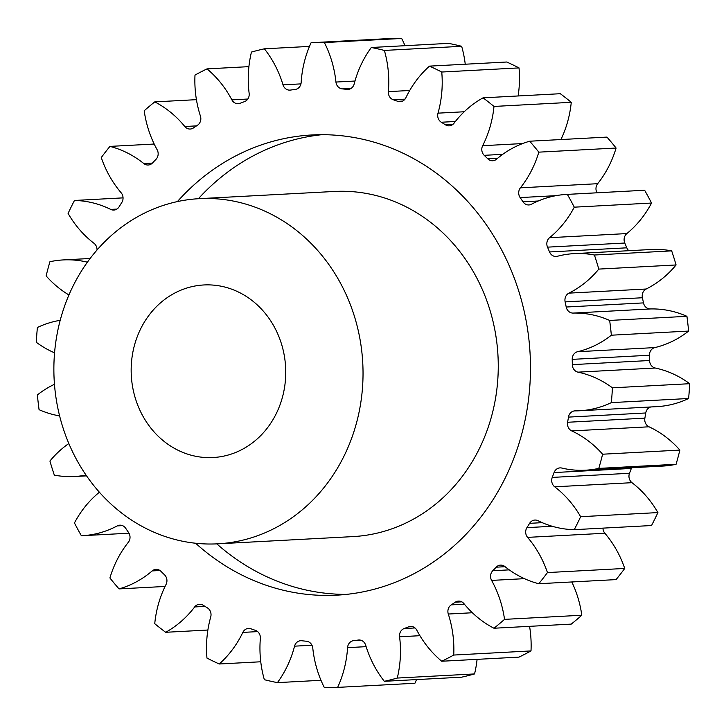 <?xml version="1.0" encoding="UTF-8"?>
<svg xmlns="http://www.w3.org/2000/svg" width="726" height="726" viewBox="0 0 726 726"><rect width="100%" height="100%" fill="white"/><g stroke="black" fill="none" stroke-linecap="round" stroke-linejoin="round"><path stroke-width="1.09" d="M216.802 543.874A230.432 206.039 -93.1 0 0 264.191 575.5A230.432 206.039 -93.1 0 0 346.293 594.394M195.639 543.248A230.432 206.039 -93.1 0 0 244.88 576.535A230.432 206.039 -93.1 0 0 336.646 595.166A230.432 206.039 -93.1 0 0 527.575 406.324A230.432 206.039 -93.1 0 0 403.847 153.594A230.432 206.039 -93.1 0 0 312.08 134.954A230.432 206.039 -93.1 0 0 177.398 201.592M238.264 291.952A86.412 77.265 86.9 0 1 284.656 386.722A86.412 77.265 86.9 0 1 213.063 457.534A86.412 77.265 86.9 0 1 178.641 450.547A86.412 77.265 86.9 0 1 132.25 355.776A86.412 77.265 86.9 0 1 203.852 284.964A86.412 77.265 86.9 0 1 238.264 291.952M148.839 529.853A172.824 154.529 86.9 0 1 56.047 340.303A172.824 154.529 86.9 0 1 199.242 198.67A172.824 154.529 86.9 0 1 268.066 212.645A172.824 154.529 86.9 0 1 360.858 402.195A172.824 154.529 86.9 0 1 217.664 543.828A172.824 154.529 86.9 0 1 148.839 529.853M217.664 543.828L352.89 536.605A172.824 154.529 -93.1 0 0 496.085 394.971A172.824 154.529 -93.1 0 0 403.293 205.431A172.824 154.529 -93.1 0 0 334.468 191.455L199.242 198.67M405.008 45.702A103.437 92.492 -93.1 0 0 401.66 38.451A322.607 288.458 86.9 0 0 388.365 38.614L311.091 42.734A103.437 92.492 -93.1 0 0 301.154 82.474A7.659 6.852 86.9 0 1 295.128 89.47A277.241 247.893 -93.1 0 0 290.445 90.078A7.659 6.852 86.9 0 1 289.919 90.124A7.659 6.852 86.9 0 1 286.861 89.507A7.659 6.852 86.9 0 1 283.013 84.842A103.437 92.492 -93.1 0 0 264.391 48.814A322.607 288.458 86.9 0 0 251.45 52.063A103.437 92.492 -93.1 0 0 249.145 93.345A7.659 6.852 86.9 0 1 244.562 101.604A277.241 247.893 -93.1 0 0 240.115 103.283A7.659 6.852 86.9 0 1 238.192 103.7A7.659 6.852 86.9 0 1 235.142 103.083A7.659 6.852 86.9 0 1 231.884 99.879A103.437 92.492 -93.1 0 0 207.01 68.879A322.607 288.458 86.9 0 0 194.995 75.077A103.437 92.492 -93.1 0 0 200.43 116.087A7.659 6.852 86.9 0 1 197.49 125.244A277.241 247.893 -93.1 0 0 193.461 127.93A7.659 6.852 86.9 0 1 190.257 129.028A7.659 6.852 86.9 0 1 187.199 128.411A7.659 6.852 86.9 0 1 184.803 126.505A103.437 92.492 -93.1 0 0 154.765 101.885A322.607 288.458 86.9 0 0 144.193 110.76A103.437 92.492 -93.1 0 0 157.125 149.71A7.659 6.852 86.9 0 1 155.963 159.375A277.241 247.893 -93.1 0 0 152.533 162.951A7.659 6.852 86.9 0 1 148.195 165.011A7.659 6.852 86.9 0 1 145.146 164.394A7.659 6.852 86.9 0 1 143.821 163.559A103.437 92.492 -93.1 0 0 125.97 152.251A103.437 92.492 -93.1 0 0 109.935 146.398A322.607 288.458 86.9 0 0 101.268 157.551A103.437 92.492 -93.1 0 0 121.133 192.753A7.659 6.852 86.9 0 1 121.796 202.5A277.241 247.893 -93.1 0 0 119.109 206.792A7.659 6.852 86.9 0 1 113.846 210.068A7.659 6.852 86.9 0 1 110.797 209.451A7.659 6.852 86.9 0 1 110.724 209.415A103.437 92.492 -93.1 0 0 109.735 208.934A103.437 92.492 -93.1 0 0 74.469 200.467A322.607 288.458 86.9 0 0 68.09 213.417A103.437 92.492 -93.1 0 0 94.017 243.319A7.659 6.852 86.9 0 1 97.03 250.007M465.248 64.224A103.437 92.492 -93.1 0 0 461.654 46.301A322.607 288.458 86.9 0 0 448.586 43.369L371.313 47.499A103.437 92.492 -93.1 0 0 354.17 83.962A7.659 6.852 86.9 0 1 347.999 89.407A7.659 6.852 86.9 0 1 346.964 89.38A277.241 247.893 -93.1 0 0 342.264 88.881A7.659 6.852 86.9 0 1 340.113 88.282A7.659 6.852 86.9 0 1 335.947 82.047A103.437 92.492 -93.1 0 0 324.386 42.571A322.607 288.458 86.9 0 0 311.091 42.734M518.119 95.968A103.437 92.492 -93.1 0 0 519.026 67.908A322.607 288.458 86.9 0 0 512.919 64.877A322.607 288.458 86.9 0 0 506.757 62.009L429.483 66.13A103.437 92.492 -93.1 0 0 405.888 97.729A7.659 6.852 86.9 0 1 400.253 101.704A7.659 6.852 86.9 0 1 397.812 101.341A277.241 247.893 -93.1 0 0 393.292 99.761A7.659 6.852 86.9 0 1 392.557 99.462A7.659 6.852 86.9 0 1 388.374 91.63A103.437 92.492 -93.1 0 0 384.381 50.43A322.607 288.458 86.9 0 0 371.313 47.499M560.935 139.546A103.437 92.492 -93.1 0 0 571.262 102.312A322.607 288.458 86.9 0 0 560.327 93.708L483.053 97.838A103.437 92.492 -93.1 0 0 454.049 123.184A7.659 6.852 86.9 0 1 449.203 125.834A7.659 6.852 86.9 0 1 446.154 125.217A7.659 6.852 86.9 0 1 445.455 124.827A277.241 247.893 -93.1 0 0 441.317 122.24A7.659 6.852 86.9 0 1 438.005 113.156A103.437 92.492 -93.1 0 0 441.753 72.028A322.607 288.458 86.9 0 0 435.645 69.006A322.607 288.458 86.9 0 0 429.483 66.13M566.516 194.423L643.79 190.294A103.437 92.492 -93.1 0 1 644.634 190.257L567.36 194.386A103.437 92.492 -93.1 0 0 566.516 194.423A103.437 92.492 -93.1 0 0 531.496 204.224A7.659 6.852 86.9 0 1 528.9 204.95A7.659 6.852 86.9 0 1 525.851 204.333A7.659 6.852 86.9 0 1 523.001 201.81A277.241 247.893 -93.1 0 0 520.143 197.581A7.659 6.852 86.9 0 1 520.406 187.825L597.679 183.696A103.437 92.492 -93.1 0 0 616.093 148.031A322.607 288.458 86.9 0 0 606.972 137.096L529.699 141.216A103.437 92.492 -93.1 0 0 496.539 159.203A7.659 6.852 86.9 0 1 492.727 160.764A7.659 6.852 86.9 0 1 489.678 160.137A7.659 6.852 86.9 0 1 487.799 158.812A277.241 247.893 -93.1 0 0 484.224 155.328A7.659 6.852 86.9 0 1 482.663 145.699A103.437 92.492 -93.1 0 0 493.989 106.441A322.607 288.458 86.9 0 0 483.053 97.838M574.248 253.619L651.521 249.49A103.437 92.492 -93.1 0 1 671.677 250.878L594.413 255.007A103.437 92.492 -93.1 0 0 574.248 253.619A103.437 92.492 -93.1 0 0 557.405 256.269A7.659 6.852 86.9 0 1 556.161 256.469A7.659 6.852 86.9 0 1 553.103 255.851A7.659 6.852 86.9 0 1 549.528 251.949L626.801 247.82A7.659 6.852 -93.1 0 0 628.843 250.706M566.207 307.025L643.481 302.896A7.659 6.852 -93.1 0 0 647.528 308.323A7.659 6.852 -93.1 0 0 650.405 308.949L573.132 313.078A7.659 6.852 86.9 0 1 570.255 312.452A7.659 6.852 86.9 0 1 566.207 307.025A277.241 247.893 -93.1 0 0 565.127 301.88A7.659 6.852 86.9 0 1 568.921 293.132A103.437 92.492 -93.1 0 0 598.805 269.092A322.607 288.458 86.9 0 0 594.413 255.007M572.324 364.643L649.598 360.513A7.659 6.852 -93.1 0 0 653.808 367.537A7.659 6.852 -93.1 0 0 655.26 368.028L577.987 372.157A7.659 6.852 86.9 0 1 576.535 371.658A7.659 6.852 86.9 0 1 572.324 364.643A277.241 247.893 -93.1 0 0 572.215 359.37A7.659 6.852 86.9 0 1 577.56 351.72A103.437 92.492 -93.1 0 0 611.346 335.203A322.607 288.458 86.9 0 0 609.649 320.438A103.437 92.492 -93.1 0 0 573.132 313.078M567.596 422.269L644.87 418.149A7.659 6.852 -93.1 0 0 648.953 426.761A7.659 6.852 -93.1 0 0 649.026 426.797L571.752 430.917A7.659 6.852 86.9 0 1 571.68 430.881A7.659 6.852 86.9 0 1 567.596 422.269A277.241 247.893 -93.1 0 0 568.476 417.105A7.659 6.852 86.9 0 1 574.81 410.889A7.659 6.852 86.9 0 1 575.137 410.88A103.437 92.492 -93.1 0 0 579.602 410.762A103.437 92.492 -93.1 0 0 611.337 402.621A322.607 288.458 86.9 0 0 612.426 387.82A103.437 92.492 -93.1 0 0 597.571 378.836A103.437 92.492 -93.1 0 0 577.987 372.157M612.426 387.82L689.7 383.7A103.437 92.492 -93.1 0 0 674.844 374.716A103.437 92.492 -93.1 0 0 655.26 368.028M571.752 430.917A103.437 92.492 -93.1 0 1 572.75 431.389A103.437 92.492 -93.1 0 1 602.616 454.213L679.881 450.093A103.437 92.492 -93.1 0 0 650.024 427.269A103.437 92.492 -93.1 0 0 649.026 426.797M519.026 67.908L441.753 72.028M87.419 262.168A7.659 6.852 86.9 0 1 86.966 262.077A103.437 92.492 -93.1 0 0 63.244 259.926A103.437 92.492 -93.1 0 0 49.931 261.723A322.607 288.458 86.9 0 0 46.119 275.907A103.437 92.492 -93.1 0 0 68.952 294.965M60.204 320.32A103.437 92.492 -93.1 0 0 37.389 327.499A322.607 288.458 86.9 0 0 36.3 342.3A103.437 92.492 -93.1 0 0 54.559 352.836M54.459 384.29A103.437 92.492 -93.1 0 0 37.38 394.926A322.607 288.458 86.9 0 0 39.077 409.682A103.437 92.492 -93.1 0 0 59.605 415.907M68.825 443.522A103.437 92.492 -93.1 0 0 49.922 461.037A322.607 288.458 86.9 0 0 54.323 475.122A103.437 92.492 -93.1 0 0 74.479 476.51A103.437 92.492 -93.1 0 0 86.013 475.076M99.38 492.219A7.659 6.852 86.9 0 1 99.144 492.428A103.437 92.492 -93.1 0 0 74.451 522.956A322.607 288.458 86.9 0 0 81.366 535.743A103.437 92.492 -93.1 0 0 82.21 535.706A103.437 92.492 -93.1 0 0 117.231 525.905A7.659 6.852 86.9 0 1 119.826 525.179A7.659 6.852 86.9 0 1 125.725 528.31A277.241 247.893 -93.1 0 0 128.584 532.548A7.659 6.852 86.9 0 1 128.321 542.304A103.437 92.492 -93.1 0 0 109.907 577.969A322.607 288.458 86.9 0 0 119.028 588.904A103.437 92.492 -93.1 0 0 152.197 570.917A7.659 6.852 86.9 0 1 155.999 569.365A7.659 6.852 86.9 0 1 160.927 571.317A277.241 247.893 -93.1 0 0 164.503 574.801A7.659 6.852 86.9 0 1 166.063 584.43A103.437 92.492 -93.1 0 0 154.738 623.688A322.607 288.458 86.9 0 0 165.673 632.292A103.437 92.492 -93.1 0 0 194.677 606.945A7.659 6.852 86.9 0 1 199.523 604.286A7.659 6.852 86.9 0 1 203.271 605.303A277.241 247.893 -93.1 0 0 207.409 607.889A7.659 6.852 86.9 0 1 210.721 616.964A103.437 92.492 -93.1 0 0 206.974 658.092A322.607 288.458 86.9 0 0 219.243 663.991A103.437 92.492 -93.1 0 0 242.838 632.4A7.659 6.852 86.9 0 1 248.474 628.426A7.659 6.852 86.9 0 1 250.915 628.789A277.241 247.893 -93.1 0 0 255.434 630.359A7.659 6.852 86.9 0 1 260.353 638.499A103.437 92.492 -93.1 0 0 264.346 679.699A322.607 288.458 86.9 0 0 277.414 682.631A103.437 92.492 -93.1 0 0 294.556 646.167A7.659 6.852 86.9 0 1 300.727 640.713A7.659 6.852 86.9 0 1 301.762 640.749A277.241 247.893 -93.1 0 0 306.463 641.24A7.659 6.852 86.9 0 1 312.779 648.073A103.437 92.492 -93.1 0 0 324.34 687.549A322.607 288.458 86.9 0 0 337.635 687.386A103.437 92.492 -93.1 0 0 347.572 647.646A7.659 6.852 86.9 0 1 353.598 640.659A277.241 247.893 -93.1 0 0 358.281 640.051A7.659 6.852 86.9 0 1 358.807 639.996A7.659 6.852 86.9 0 1 365.713 645.287A103.437 92.492 -93.1 0 0 384.335 681.306A322.607 288.458 86.9 0 0 397.276 678.057A103.437 92.492 -93.1 0 0 399.581 636.784A7.659 6.852 86.9 0 1 404.164 628.525A277.241 247.893 -93.1 0 0 408.611 626.837A7.659 6.852 86.9 0 1 410.535 626.42A7.659 6.852 86.9 0 1 416.842 630.25A103.437 92.492 -93.1 0 0 441.717 661.241A322.607 288.458 86.9 0 0 453.732 655.052A103.437 92.492 -93.1 0 0 448.296 614.033A7.659 6.852 86.9 0 1 451.236 604.876A277.241 247.893 -93.1 0 0 455.266 602.19A7.659 6.852 86.9 0 1 458.478 601.092A7.659 6.852 86.9 0 1 463.923 603.624A103.437 92.492 -93.1 0 0 493.961 628.235A322.607 288.458 86.9 0 0 504.534 619.369A103.437 92.492 -93.1 0 0 491.602 580.41A7.659 6.852 86.9 0 1 492.763 570.745A277.241 247.893 -93.1 0 0 496.194 567.178A7.659 6.852 86.9 0 1 500.532 565.109A7.659 6.852 86.9 0 1 504.906 566.57A103.437 92.492 -93.1 0 0 538.792 583.722A322.607 288.458 86.9 0 0 547.458 572.569A103.437 92.492 -93.1 0 0 527.593 537.376A7.659 6.852 86.9 0 1 526.931 527.63A277.241 247.893 -93.1 0 0 529.617 523.328A7.659 6.852 86.9 0 1 534.88 520.052A7.659 6.852 86.9 0 1 538.002 520.705A103.437 92.492 -93.1 0 0 574.257 529.662A322.607 288.458 86.9 0 0 580.637 516.703A103.437 92.492 -93.1 0 0 554.709 486.81A7.659 6.852 86.9 0 1 552.241 477.409A277.241 247.893 -93.1 0 0 554.065 472.562A7.659 6.852 86.9 0 1 560 467.889A7.659 6.852 86.9 0 1 561.761 468.043A103.437 92.492 -93.1 0 0 585.483 470.203A103.437 92.492 -93.1 0 0 598.796 468.397A322.607 288.458 86.9 0 0 602.616 454.213M549.528 251.949A277.241 247.893 -93.1 0 0 547.513 247.149A7.659 6.852 86.9 0 1 549.582 237.692A103.437 92.492 -93.1 0 0 574.275 207.173A322.607 288.458 86.9 0 0 567.36 194.386M520.406 187.825A103.437 92.492 -93.1 0 0 538.819 152.151A322.607 288.458 86.9 0 0 529.699 141.216M154.193 144.038L109.935 146.398M123.048 197.871L74.469 200.467M597.679 183.696A7.659 6.852 -93.1 0 0 597.008 192.798M644.634 190.257A322.607 288.458 86.9 0 1 651.549 203.044L574.275 207.173M549.582 237.692L626.856 233.572A103.437 92.492 -93.1 0 0 651.549 203.044M626.856 233.572A7.659 6.852 -93.1 0 0 624.787 243.029L547.513 247.149M626.801 247.82A277.241 247.893 -93.1 0 0 624.787 243.029M671.677 250.878A322.607 288.458 86.9 0 1 676.078 264.963L598.805 269.092M568.921 293.132L646.194 289.012A103.437 92.492 -93.1 0 0 676.078 264.963M646.194 289.012A7.659 6.852 -93.1 0 0 642.401 297.751L565.127 301.88M643.481 302.896A277.241 247.893 -93.1 0 0 642.401 297.751M577.56 351.72L654.834 347.591A103.437 92.492 -93.1 0 0 688.62 331.074A322.607 288.458 86.9 0 0 686.923 316.318A103.437 92.492 -93.1 0 0 650.405 308.949M654.834 347.591A7.659 6.852 -93.1 0 0 649.489 355.241L572.215 359.37M649.598 360.513A277.241 247.893 -93.1 0 0 649.489 355.241M689.7 383.7A322.607 288.458 86.9 0 1 688.611 398.501L611.337 402.621M579.602 410.762L656.876 406.642A103.437 92.492 -93.1 0 0 688.611 398.501M650.841 406.959A7.659 6.852 -93.1 0 0 645.75 412.976L568.476 417.105M644.87 418.149A277.241 247.893 -93.1 0 0 645.75 412.976M679.881 450.093A322.607 288.458 86.9 0 1 676.069 464.277L598.796 468.397M585.483 470.203L662.756 466.074A103.437 92.492 -93.1 0 0 676.069 464.277M631.629 467.735A7.659 6.852 -93.1 0 0 631.339 468.442L554.065 472.562M552.241 477.409L629.515 473.279A277.241 247.893 -93.1 0 0 631.339 468.442M629.515 473.279A7.659 6.852 -93.1 0 0 631.983 482.681L554.709 486.81M574.257 529.662L651.531 525.533A322.607 288.458 86.9 0 0 657.91 512.583A103.437 92.492 -93.1 0 0 631.983 482.681M602.952 528.129A7.659 6.852 -93.1 0 0 604.867 533.247L527.593 537.376M538.792 583.722L616.065 579.602A322.607 288.458 86.9 0 0 624.732 568.449A103.437 92.492 -93.1 0 0 604.867 533.247M493.961 628.235L571.235 624.115A322.607 288.458 86.9 0 0 581.807 615.24A103.437 92.492 -93.1 0 0 571.807 581.962M441.717 661.241L518.99 657.121A322.607 288.458 86.9 0 0 531.005 650.923A103.437 92.492 -93.1 0 0 529.572 626.338M384.335 681.306L461.609 677.186A322.607 288.458 86.9 0 0 474.55 673.937A103.437 92.492 -93.1 0 0 477.091 659.353M337.635 687.386L414.909 683.266A103.437 92.492 -93.1 0 0 416.524 679.59M196.428 99.662L154.765 101.885M248.909 66.647L207.01 68.879M309.476 46.41L264.391 48.814M401.66 38.451L324.386 42.571M461.654 46.301L384.381 50.43M571.262 102.312L493.989 106.441M616.093 148.031L538.819 152.151M686.923 316.318L609.649 320.438M688.62 331.074L611.346 335.203M657.91 512.583L580.637 516.703M624.732 568.449L547.458 572.569M581.807 615.24L504.534 619.369M531.005 650.923L453.732 655.052M474.55 673.937L397.276 678.057M320.992 680.298L277.414 682.631M260.752 661.776L219.243 663.991M207.881 630.032L165.673 632.292M165.065 586.454L119.028 588.904M321.754 134.7A230.432 206.039 -93.1 0 0 198.379 198.724M110.724 209.415L116.886 209.088M143.821 163.559L152.387 163.096M184.803 126.505L196.537 125.879M231.884 99.879L247.82 99.026M283.013 84.842L300.945 83.88M335.947 82.047L354.969 81.031M388.374 91.63L409.718 90.487M445.455 124.827L452.833 124.427M487.799 158.812L497.619 158.286M523.001 201.81L538.265 200.993M86.966 262.077L87.501 262.05M122.476 525.624L117.231 525.905M159.956 570.509L152.197 570.917M205.004 606.392L194.677 606.945M257.621 631.611L242.838 632.4M311.962 645.232L294.556 646.167M366.131 646.657L347.572 647.646M353.598 640.659L360.967 640.268M359.343 639.996L358.281 640.051M419.909 635.695L399.581 636.784M404.164 628.525L414.991 627.945M412.486 626.638L408.611 626.837M472.354 612.753L448.296 614.033M451.236 604.876L464.377 604.177M461.781 601.845L455.266 602.19M524.444 578.658L491.602 580.41M492.763 570.745L509.253 569.865M505.078 566.707L496.194 567.178M526.931 527.63L552.232 526.277M542.204 522.656L529.617 523.328M555.989 195.666L520.143 197.581M502.71 154.339L484.224 155.328M482.663 145.699L522.638 143.557M455.356 121.487L441.317 122.24M438.005 113.156L464.213 111.759M397.812 101.341L402.64 101.077M405.017 99.135L393.292 99.761M346.964 89.38L349.015 89.271M351.048 88.418L342.264 88.881M90.133 258.492L63.244 259.926M86.548 475.866L74.479 476.51M128.992 533.202L82.21 535.706"/></g></svg>
